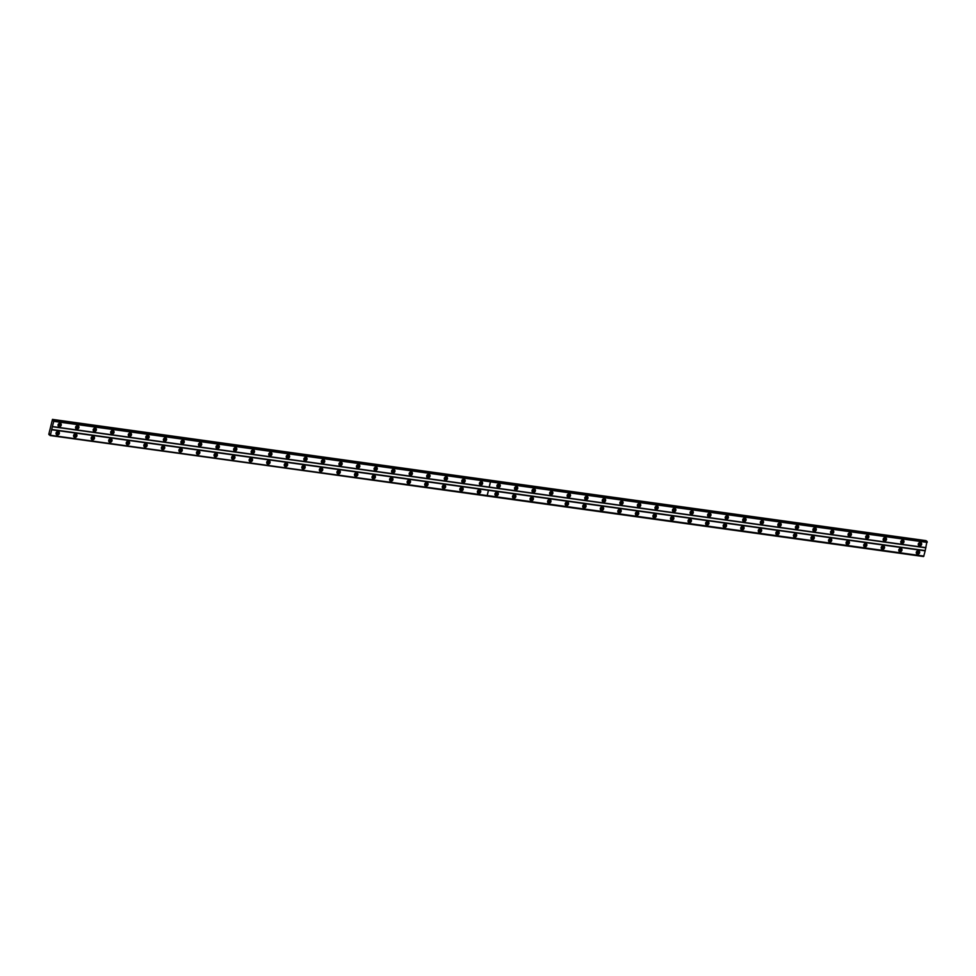 <?xml version="1.0" encoding="UTF-8"?>
<svg xmlns="http://www.w3.org/2000/svg" width="976" height="976" viewBox="0 0 976 976"><rect width="100%" height="100%" fill="white"/><g stroke="black" fill="none" stroke-linecap="round" stroke-linejoin="round"><path stroke-width="1.46" d="M496.296 492.404A1.086 0.964 -51 0 1 495.466 494.356A1.086 0.964 -51 0 1 494.93 494.088M513.852 494.832A1.086 0.964 -51 0 1 513.022 496.784A1.086 0.964 -51 0 1 512.485 496.516M531.408 497.272A1.086 0.964 -51 0 1 530.578 499.224A1.086 0.964 -51 0 1 530.041 498.956M548.963 499.7A1.086 0.964 -51 0 1 548.134 501.652A1.086 0.964 -51 0 1 547.609 501.383M566.519 502.14A1.086 0.964 -51 0 1 565.69 504.092A1.086 0.964 -51 0 1 565.165 503.823M584.075 504.568A1.086 0.964 -51 0 1 583.245 506.52A1.086 0.964 -51 0 1 582.721 506.251M601.631 507.008A1.086 0.964 -51 0 1 600.801 508.96A1.086 0.964 -51 0 1 600.277 508.691M619.187 509.435A1.086 0.964 -51 0 1 618.357 511.387A1.086 0.964 -51 0 1 617.832 511.119M636.742 511.875A1.086 0.964 -51 0 1 635.913 513.827A1.086 0.964 -51 0 1 635.388 513.559M654.298 514.303A1.086 0.964 -51 0 1 653.469 516.255A1.086 0.964 -51 0 1 652.944 515.987M671.866 516.743A1.086 0.964 -51 0 1 671.024 518.695A1.086 0.964 -51 0 1 670.5 518.427M689.422 519.171A1.086 0.964 -51 0 1 688.58 521.123A1.086 0.964 -51 0 1 688.056 520.855M706.978 521.611A1.086 0.964 -51 0 1 706.136 523.563A1.086 0.964 -51 0 1 705.611 523.295M724.534 524.039A1.086 0.964 -51 0 1 723.692 525.991A1.086 0.964 -51 0 1 723.167 525.722M742.089 526.479A1.086 0.964 -51 0 1 741.248 528.431A1.086 0.964 -51 0 1 740.723 528.162M759.645 528.907A1.086 0.964 -51 0 1 758.816 530.859A1.086 0.964 -51 0 1 758.279 530.59M777.201 531.347A1.086 0.964 -51 0 1 776.371 533.299A1.086 0.964 -51 0 1 775.835 533.03M794.757 533.774A1.086 0.964 -51 0 1 793.927 535.726A1.086 0.964 -51 0 1 793.39 535.458M812.313 536.214A1.086 0.964 -51 0 1 811.483 538.166A1.086 0.964 -51 0 1 810.958 537.898M829.868 538.642A1.086 0.964 -51 0 1 829.039 540.594A1.086 0.964 -51 0 1 828.514 540.326M847.424 541.082A1.086 0.964 -51 0 1 846.595 543.034A1.086 0.964 -51 0 1 846.07 542.766M864.98 543.51A1.086 0.964 -51 0 1 864.15 545.462A1.086 0.964 -51 0 1 863.626 545.194M882.536 545.95A1.086 0.964 -51 0 1 881.706 547.902A1.086 0.964 -51 0 1 881.182 547.634M900.092 548.378A1.086 0.964 -51 0 1 899.262 550.33A1.086 0.964 -51 0 1 898.737 550.061M917.647 550.818A1.086 0.964 -51 0 1 916.818 552.77A1.086 0.964 -51 0 1 916.293 552.501M74.932 433.991A1.086 0.964 -51 0 1 74.103 435.943A1.086 0.964 -51 0 1 73.578 435.674M92.488 436.431A1.086 0.964 -51 0 1 91.659 438.37A1.086 0.964 -51 0 1 91.134 438.102M110.044 438.858A1.086 0.964 -51 0 1 109.214 440.81A1.086 0.964 -51 0 1 108.69 440.542M127.6 441.298A1.086 0.964 -51 0 1 126.77 443.238A1.086 0.964 -51 0 1 126.246 442.97M145.156 443.726A1.086 0.964 -51 0 1 144.326 445.678A1.086 0.964 -51 0 1 143.801 445.41M162.724 446.166A1.086 0.964 -51 0 1 161.882 448.106A1.086 0.964 -51 0 1 161.357 447.838M180.279 448.594A1.086 0.964 -51 0 1 179.438 450.546A1.086 0.964 -51 0 1 178.913 450.278M197.835 451.034A1.086 0.964 -51 0 1 196.993 452.974A1.086 0.964 -51 0 1 196.469 452.705M215.391 453.462A1.086 0.964 -51 0 1 214.549 455.414A1.086 0.964 -51 0 1 214.025 455.145M232.947 455.89A1.086 0.964 -51 0 1 232.117 457.842A1.086 0.964 -51 0 1 231.58 457.573M250.503 458.33A1.086 0.964 -51 0 1 249.673 460.282A1.086 0.964 -51 0 1 249.136 460.013M268.058 460.757A1.086 0.964 -51 0 1 267.229 462.709A1.086 0.964 -51 0 1 266.692 462.441M285.614 463.197A1.086 0.964 -51 0 1 284.785 465.149A1.086 0.964 -51 0 1 284.26 464.881M303.17 465.625A1.086 0.964 -51 0 1 302.34 467.577A1.086 0.964 -51 0 1 301.816 467.309M320.726 468.065A1.086 0.964 -51 0 1 319.896 470.017A1.086 0.964 -51 0 1 319.372 469.749M338.282 470.493A1.086 0.964 -51 0 1 337.452 472.445A1.086 0.964 -51 0 1 336.927 472.177M355.837 472.933A1.086 0.964 -51 0 1 355.008 474.885A1.086 0.964 -51 0 1 354.483 474.617M373.393 475.361A1.086 0.964 -51 0 1 372.564 477.313A1.086 0.964 -51 0 1 372.039 477.044M390.949 477.801A1.086 0.964 -51 0 1 390.119 479.753A1.086 0.964 -51 0 1 389.595 479.484M408.505 480.229A1.086 0.964 -51 0 1 407.675 482.181A1.086 0.964 -51 0 1 407.151 481.912M426.073 482.669A1.086 0.964 -51 0 1 425.231 484.621A1.086 0.964 -51 0 1 424.706 484.352M443.629 485.096A1.086 0.964 -51 0 1 442.787 487.048A1.086 0.964 -51 0 1 442.262 486.78M461.184 487.536A1.086 0.964 -51 0 1 460.343 489.488A1.086 0.964 -51 0 1 459.818 489.22M478.74 489.964A1.086 0.964 -51 0 1 477.898 491.916A1.086 0.964 -51 0 1 477.374 491.648M57.377 431.563A1.086 0.964 -51 0 1 56.547 433.503A1.086 0.964 -51 0 1 56.022 433.234M497.04 492.331A1.818 1.61 129 0 0 496.211 495.784A1.818 1.61 129 0 0 497.04 492.331M495.1 495.003A1.818 1.61 129 0 0 497.235 492.38M514.596 494.771A1.818 1.61 129 0 0 513.766 498.224A1.818 1.61 129 0 0 514.596 494.771M512.656 497.443A1.818 1.61 129 0 0 514.791 494.808M532.152 497.199A1.818 1.61 129 0 0 531.322 500.651A1.818 1.61 129 0 0 532.152 497.199M530.212 499.871A1.818 1.61 129 0 0 532.347 497.248M549.708 499.639A1.818 1.61 129 0 0 548.878 503.091A1.818 1.61 129 0 0 549.708 499.639M547.768 502.311A1.818 1.61 129 0 0 549.903 499.675M567.263 502.067A1.818 1.61 129 0 0 566.434 505.519A1.818 1.61 129 0 0 567.263 502.067M565.324 504.738A1.818 1.61 129 0 0 567.459 502.115M584.819 504.507A1.818 1.61 129 0 0 583.99 507.959A1.818 1.61 129 0 0 584.819 504.507M582.879 507.178A1.818 1.61 129 0 0 585.014 504.543M602.375 506.934A1.818 1.61 129 0 0 601.545 510.387A1.818 1.61 129 0 0 602.375 506.934M600.435 509.606A1.818 1.61 129 0 0 602.57 506.983M619.931 509.374A1.818 1.61 129 0 0 619.101 512.827A1.818 1.61 129 0 0 619.931 509.374M618.003 512.046A1.818 1.61 129 0 0 620.126 509.411M637.487 511.802A1.818 1.61 129 0 0 636.657 515.255A1.818 1.61 129 0 0 637.487 511.802M635.559 514.474A1.818 1.61 129 0 0 637.682 511.851M655.042 514.242A1.818 1.61 129 0 0 654.213 517.695A1.818 1.61 129 0 0 655.042 514.242M653.115 516.914A1.818 1.61 129 0 0 655.238 514.279M672.598 516.67A1.818 1.61 129 0 0 671.769 520.123A1.818 1.61 129 0 0 672.598 516.67M670.671 519.342A1.818 1.61 129 0 0 672.793 516.719M690.154 519.11A1.818 1.61 129 0 0 689.337 522.563A1.818 1.61 129 0 0 690.154 519.11M688.226 521.782A1.818 1.61 129 0 0 690.349 519.147M707.71 521.538A1.818 1.61 129 0 0 706.892 524.99A1.818 1.61 129 0 0 707.71 521.538M705.782 524.21A1.818 1.61 129 0 0 707.905 521.587M725.278 523.978A1.818 1.61 129 0 0 724.448 527.43A1.818 1.61 129 0 0 725.278 523.978M723.338 526.65A1.818 1.61 129 0 0 725.461 524.014M742.834 526.406A1.818 1.61 129 0 0 742.004 529.858A1.818 1.61 129 0 0 742.834 526.406M740.894 529.077A1.818 1.61 129 0 0 743.029 526.454M760.389 528.846A1.818 1.61 129 0 0 759.56 532.298A1.818 1.61 129 0 0 760.389 528.846M758.45 531.517A1.818 1.61 129 0 0 760.585 528.882M777.945 531.273A1.818 1.61 129 0 0 777.116 534.726A1.818 1.61 129 0 0 777.945 531.273M776.005 533.945A1.818 1.61 129 0 0 778.14 531.322M795.501 533.713A1.818 1.61 129 0 0 794.671 537.154A1.818 1.61 129 0 0 795.501 533.713M793.561 536.385A1.818 1.61 129 0 0 795.696 533.75M813.057 536.141A1.818 1.61 129 0 0 812.227 539.594A1.818 1.61 129 0 0 813.057 536.141M811.117 538.813A1.818 1.61 129 0 0 813.252 536.19M830.613 538.581A1.818 1.61 129 0 0 829.783 542.022A1.818 1.61 129 0 0 830.613 538.581M828.673 541.253A1.818 1.61 129 0 0 830.808 538.618M848.168 541.009A1.818 1.61 129 0 0 847.339 544.462A1.818 1.61 129 0 0 848.168 541.009M846.229 543.681A1.818 1.61 129 0 0 848.364 541.058M865.724 543.449A1.818 1.61 129 0 0 864.895 546.889A1.818 1.61 129 0 0 865.724 543.449M863.784 546.121A1.818 1.61 129 0 0 865.919 543.486M883.28 545.877A1.818 1.61 129 0 0 882.45 549.329A1.818 1.61 129 0 0 883.28 545.877M881.352 548.549A1.818 1.61 129 0 0 883.475 545.926M900.836 548.317A1.818 1.61 129 0 0 900.006 551.757A1.818 1.61 129 0 0 900.836 548.317M898.908 550.989A1.818 1.61 129 0 0 901.031 548.353M918.392 550.745A1.818 1.61 129 0 0 917.562 554.197A1.818 1.61 129 0 0 918.392 550.745M916.464 553.416A1.818 1.61 129 0 0 918.587 550.793M499.017 484.059A1.818 1.61 129 0 0 498.199 487.512A1.818 1.61 129 0 0 499.017 484.059M497.089 486.731A1.818 1.61 129 0 0 499.212 484.096M516.585 486.499A1.818 1.61 129 0 0 515.755 489.94A1.818 1.61 129 0 0 516.585 486.499M514.645 489.159A1.818 1.61 129 0 0 516.768 486.536M534.14 488.927A1.818 1.61 129 0 0 533.311 492.38A1.818 1.61 129 0 0 534.14 488.927M532.201 491.599A1.818 1.61 129 0 0 534.336 488.964M551.696 491.367A1.818 1.61 129 0 0 550.867 494.808A1.818 1.61 129 0 0 551.696 491.367M549.756 494.027A1.818 1.61 129 0 0 551.891 491.404M569.252 493.795A1.818 1.61 129 0 0 568.422 497.248A1.818 1.61 129 0 0 569.252 493.795M567.312 496.467A1.818 1.61 129 0 0 569.447 493.832M586.808 496.235A1.818 1.61 129 0 0 585.978 499.675A1.818 1.61 129 0 0 586.808 496.235M584.868 498.895A1.818 1.61 129 0 0 587.003 496.272M604.364 498.663A1.818 1.61 129 0 0 603.534 502.115A1.818 1.61 129 0 0 604.364 498.663M602.424 501.335A1.818 1.61 129 0 0 604.559 498.699M621.919 501.103A1.818 1.61 129 0 0 621.09 504.543A1.818 1.61 129 0 0 621.919 501.103M619.98 503.762A1.818 1.61 129 0 0 622.115 501.139M639.475 503.531A1.818 1.61 129 0 0 638.646 506.983A1.818 1.61 129 0 0 639.475 503.531M637.535 506.202A1.818 1.61 129 0 0 639.67 503.567M657.031 505.971A1.818 1.61 129 0 0 656.201 509.411A1.818 1.61 129 0 0 657.031 505.971M655.091 508.63A1.818 1.61 129 0 0 657.226 506.007M674.587 508.398A1.818 1.61 129 0 0 673.757 511.851A1.818 1.61 129 0 0 674.587 508.398M672.659 511.07A1.818 1.61 129 0 0 674.782 508.435M692.143 510.838A1.818 1.61 129 0 0 691.313 514.279A1.818 1.61 129 0 0 692.143 510.838M690.215 513.498A1.818 1.61 129 0 0 692.338 510.875M709.698 513.266A1.818 1.61 129 0 0 708.869 516.719A1.818 1.61 129 0 0 709.698 513.266M707.771 515.938A1.818 1.61 129 0 0 709.894 513.303M727.254 515.706A1.818 1.61 129 0 0 726.425 519.147A1.818 1.61 129 0 0 727.254 515.706M725.327 518.366A1.818 1.61 129 0 0 727.449 515.743M744.81 518.134A1.818 1.61 129 0 0 743.993 521.587A1.818 1.61 129 0 0 744.81 518.134M742.882 520.806A1.818 1.61 129 0 0 745.005 518.171M762.366 520.574A1.818 1.61 129 0 0 761.548 524.014A1.818 1.61 129 0 0 762.366 520.574M760.438 523.234A1.818 1.61 129 0 0 762.561 520.611M779.934 523.002A1.818 1.61 129 0 0 779.104 526.454A1.818 1.61 129 0 0 779.934 523.002M777.994 525.674A1.818 1.61 129 0 0 780.117 523.038M797.49 525.442A1.818 1.61 129 0 0 796.66 528.882A1.818 1.61 129 0 0 797.49 525.442M795.55 528.101A1.818 1.61 129 0 0 797.685 525.478M815.045 527.87A1.818 1.61 129 0 0 814.216 531.322A1.818 1.61 129 0 0 815.045 527.87M813.106 530.541A1.818 1.61 129 0 0 815.241 527.906M832.601 530.31A1.818 1.61 129 0 0 831.772 533.75A1.818 1.61 129 0 0 832.601 530.31M830.661 532.969A1.818 1.61 129 0 0 832.796 530.346M850.157 532.737A1.818 1.61 129 0 0 849.327 536.19A1.818 1.61 129 0 0 850.157 532.737M848.217 535.409A1.818 1.61 129 0 0 850.352 532.774M867.713 535.177A1.818 1.61 129 0 0 866.883 538.618A1.818 1.61 129 0 0 867.713 535.177M865.773 537.837A1.818 1.61 129 0 0 867.908 535.214M885.269 537.605A1.818 1.61 129 0 0 884.439 541.058A1.818 1.61 129 0 0 885.269 537.605M883.329 540.277A1.818 1.61 129 0 0 885.464 537.642M902.824 540.045A1.818 1.61 129 0 0 901.995 543.486A1.818 1.61 129 0 0 902.824 540.045M900.885 542.705A1.818 1.61 129 0 0 903.02 540.082M920.38 542.473A1.818 1.61 129 0 0 919.551 545.926A1.818 1.61 129 0 0 920.38 542.473M918.44 545.145A1.818 1.61 129 0 0 920.575 542.51M498.285 484.133A1.086 0.964 -51 0 1 497.443 486.085A1.086 0.964 -51 0 1 496.918 485.804M515.84 486.56A1.086 0.964 -51 0 1 514.999 488.512A1.086 0.964 -51 0 1 514.474 488.244M533.396 489A1.086 0.964 -51 0 1 532.567 490.952A1.086 0.964 -51 0 1 532.03 490.672M550.952 491.428A1.086 0.964 -51 0 1 550.122 493.38A1.086 0.964 -51 0 1 549.586 493.112M568.508 493.868A1.086 0.964 -51 0 1 567.678 495.82A1.086 0.964 -51 0 1 567.141 495.54M586.064 496.296A1.086 0.964 -51 0 1 585.234 498.248A1.086 0.964 -51 0 1 584.697 497.98M603.619 498.736A1.086 0.964 -51 0 1 602.79 500.688A1.086 0.964 -51 0 1 602.265 500.407M621.175 501.164A1.086 0.964 -51 0 1 620.346 503.116A1.086 0.964 -51 0 1 619.821 502.847M638.731 503.604A1.086 0.964 -51 0 1 637.901 505.556A1.086 0.964 -51 0 1 637.377 505.275M656.287 506.032A1.086 0.964 -51 0 1 655.457 507.984A1.086 0.964 -51 0 1 654.933 507.715M673.843 508.472A1.086 0.964 -51 0 1 673.013 510.424A1.086 0.964 -51 0 1 672.488 510.143M691.398 510.899A1.086 0.964 -51 0 1 690.569 512.851A1.086 0.964 -51 0 1 690.044 512.583M708.954 513.339A1.086 0.964 -51 0 1 708.125 515.291A1.086 0.964 -51 0 1 707.6 515.011M726.522 515.767A1.086 0.964 -51 0 1 725.68 517.719A1.086 0.964 -51 0 1 725.156 517.451M744.078 518.207A1.086 0.964 -51 0 1 743.236 520.159A1.086 0.964 -51 0 1 742.712 519.879M761.634 520.635A1.086 0.964 -51 0 1 760.792 522.587A1.086 0.964 -51 0 1 760.267 522.319M779.19 523.075A1.086 0.964 -51 0 1 778.348 525.027A1.086 0.964 -51 0 1 777.823 524.746M796.745 525.503A1.086 0.964 -51 0 1 795.916 527.455A1.086 0.964 -51 0 1 795.379 527.186M814.301 527.943A1.086 0.964 -51 0 1 813.472 529.895A1.086 0.964 -51 0 1 812.935 529.614M831.857 530.371A1.086 0.964 -51 0 1 831.027 532.323A1.086 0.964 -51 0 1 830.491 532.054M849.413 532.811A1.086 0.964 -51 0 1 848.583 534.763A1.086 0.964 -51 0 1 848.046 534.482M866.969 535.238A1.086 0.964 -51 0 1 866.139 537.19A1.086 0.964 -51 0 1 865.614 536.922M884.524 537.678A1.086 0.964 -51 0 1 883.695 539.63A1.086 0.964 -51 0 1 883.17 539.35M902.08 540.106A1.086 0.964 -51 0 1 901.251 542.058A1.086 0.964 -51 0 1 900.726 541.79M919.636 542.546A1.086 0.964 -51 0 1 918.806 544.498A1.086 0.964 -51 0 1 918.282 544.218M75.677 433.917A1.818 1.61 129 0 0 74.847 437.37A1.818 1.61 129 0 0 75.677 433.917M73.737 436.589A1.818 1.61 129 0 0 75.872 433.966M93.232 436.357A1.818 1.61 129 0 0 92.403 439.81A1.818 1.61 129 0 0 93.232 436.357M91.293 439.029A1.818 1.61 129 0 0 93.428 436.394M110.788 438.785A1.818 1.61 129 0 0 109.959 442.238A1.818 1.61 129 0 0 110.788 438.785M108.861 441.457A1.818 1.61 129 0 0 110.983 438.834M128.344 441.225A1.818 1.61 129 0 0 127.514 444.678A1.818 1.61 129 0 0 128.344 441.225M126.416 443.897A1.818 1.61 129 0 0 128.539 441.262M145.9 443.653A1.818 1.61 129 0 0 145.07 447.106A1.818 1.61 129 0 0 145.9 443.653M143.972 446.325A1.818 1.61 129 0 0 146.095 443.702M163.456 446.093A1.818 1.61 129 0 0 162.638 449.546A1.818 1.61 129 0 0 163.456 446.093M161.528 448.765A1.818 1.61 129 0 0 163.651 446.13M181.011 448.521A1.818 1.61 129 0 0 180.194 451.973A1.818 1.61 129 0 0 181.011 448.521M179.084 451.193A1.818 1.61 129 0 0 181.207 448.57M198.567 450.961A1.818 1.61 129 0 0 197.75 454.413A1.818 1.61 129 0 0 198.567 450.961M196.64 453.633A1.818 1.61 129 0 0 198.762 450.997M216.135 453.389A1.818 1.61 129 0 0 215.306 456.841A1.818 1.61 129 0 0 216.135 453.389M214.195 456.06A1.818 1.61 129 0 0 216.318 453.437M233.691 455.829A1.818 1.61 129 0 0 232.861 459.281A1.818 1.61 129 0 0 233.691 455.829M231.751 458.5A1.818 1.61 129 0 0 233.886 455.865M251.247 458.256A1.818 1.61 129 0 0 250.417 461.709A1.818 1.61 129 0 0 251.247 458.256M249.307 460.928A1.818 1.61 129 0 0 251.442 458.305M268.803 460.696A1.818 1.61 129 0 0 267.973 464.149A1.818 1.61 129 0 0 268.803 460.696M266.863 463.368A1.818 1.61 129 0 0 268.998 460.733M286.358 463.124A1.818 1.61 129 0 0 285.529 466.577A1.818 1.61 129 0 0 286.358 463.124M284.419 465.796A1.818 1.61 129 0 0 286.554 463.173M303.914 465.564A1.818 1.61 129 0 0 303.085 469.017A1.818 1.61 129 0 0 303.914 465.564M301.974 468.236A1.818 1.61 129 0 0 304.109 465.601M321.47 467.992A1.818 1.61 129 0 0 320.64 471.445A1.818 1.61 129 0 0 321.47 467.992M319.53 470.664A1.818 1.61 129 0 0 321.665 468.041M339.026 470.432A1.818 1.61 129 0 0 338.196 473.885A1.818 1.61 129 0 0 339.026 470.432M337.086 473.104A1.818 1.61 129 0 0 339.221 470.469M356.582 472.86A1.818 1.61 129 0 0 355.752 476.312A1.818 1.61 129 0 0 356.582 472.86M354.642 475.532A1.818 1.61 129 0 0 356.777 472.909M374.137 475.3A1.818 1.61 129 0 0 373.308 478.752A1.818 1.61 129 0 0 374.137 475.3M372.21 477.972A1.818 1.61 129 0 0 374.333 475.336M391.693 477.728A1.818 1.61 129 0 0 390.864 481.18A1.818 1.61 129 0 0 391.693 477.728M389.766 480.399A1.818 1.61 129 0 0 391.888 477.776M409.249 480.168A1.818 1.61 129 0 0 408.419 483.62A1.818 1.61 129 0 0 409.249 480.168M407.321 482.839A1.818 1.61 129 0 0 409.444 480.204M426.805 482.595A1.818 1.61 129 0 0 425.987 486.048A1.818 1.61 129 0 0 426.805 482.595M424.877 485.267A1.818 1.61 129 0 0 427 482.644M444.361 485.035A1.818 1.61 129 0 0 443.543 488.488A1.818 1.61 129 0 0 444.361 485.035M442.433 487.707A1.818 1.61 129 0 0 444.556 485.072M461.929 487.463A1.818 1.61 129 0 0 461.099 490.916A1.818 1.61 129 0 0 461.929 487.463M459.989 490.135A1.818 1.61 129 0 0 462.112 487.512M479.484 489.903A1.818 1.61 129 0 0 478.655 493.356A1.818 1.61 129 0 0 479.484 489.903M477.545 492.575A1.818 1.61 129 0 0 479.68 489.94M58.121 431.49A1.818 1.61 129 0 0 57.291 434.942A1.818 1.61 129 0 0 58.121 431.49M56.181 434.161A1.818 1.61 129 0 0 58.316 431.526M77.665 425.646A1.818 1.61 129 0 0 76.836 429.098A1.818 1.61 129 0 0 77.665 425.646M75.725 428.318A1.818 1.61 129 0 0 77.86 425.695M95.221 428.086A1.818 1.61 129 0 0 94.391 431.526A1.818 1.61 129 0 0 95.221 428.086M93.281 430.745A1.818 1.61 129 0 0 95.416 428.122M112.777 430.514A1.818 1.61 129 0 0 111.947 433.966A1.818 1.61 129 0 0 112.777 430.514M110.837 433.185A1.818 1.61 129 0 0 112.972 430.562M130.333 432.954A1.818 1.61 129 0 0 129.503 436.394A1.818 1.61 129 0 0 130.333 432.954M128.393 435.613A1.818 1.61 129 0 0 130.528 432.99M147.888 435.381A1.818 1.61 129 0 0 147.059 438.834A1.818 1.61 129 0 0 147.888 435.381M145.961 438.053A1.818 1.61 129 0 0 148.084 435.418M165.444 437.821A1.818 1.61 129 0 0 164.615 441.262A1.818 1.61 129 0 0 165.444 437.821M163.517 440.481A1.818 1.61 129 0 0 165.639 437.858M183 440.249A1.818 1.61 129 0 0 182.17 443.702A1.818 1.61 129 0 0 183 440.249M181.072 442.921A1.818 1.61 129 0 0 183.195 440.286M200.556 442.689A1.818 1.61 129 0 0 199.726 446.13A1.818 1.61 129 0 0 200.556 442.689M198.628 445.349A1.818 1.61 129 0 0 200.751 442.726M218.112 445.117A1.818 1.61 129 0 0 217.294 448.57A1.818 1.61 129 0 0 218.112 445.117M216.184 447.789A1.818 1.61 129 0 0 218.307 445.154M235.667 447.557A1.818 1.61 129 0 0 234.85 450.997A1.818 1.61 129 0 0 235.667 447.557M233.74 450.217A1.818 1.61 129 0 0 235.863 447.594M253.235 449.985A1.818 1.61 129 0 0 252.406 453.437A1.818 1.61 129 0 0 253.235 449.985M251.296 452.657A1.818 1.61 129 0 0 253.418 450.021M270.791 452.425A1.818 1.61 129 0 0 269.962 455.865A1.818 1.61 129 0 0 270.791 452.425M268.851 455.084A1.818 1.61 129 0 0 270.986 452.461M288.347 454.853A1.818 1.61 129 0 0 287.517 458.305A1.818 1.61 129 0 0 288.347 454.853M286.407 457.524A1.818 1.61 129 0 0 288.542 454.889M305.903 457.293A1.818 1.61 129 0 0 305.073 460.733A1.818 1.61 129 0 0 305.903 457.293M303.963 459.952A1.818 1.61 129 0 0 306.098 457.329M323.459 459.72A1.818 1.61 129 0 0 322.629 463.173A1.818 1.61 129 0 0 323.459 459.72M321.519 462.392A1.818 1.61 129 0 0 323.654 459.757M341.014 462.16A1.818 1.61 129 0 0 340.185 465.601A1.818 1.61 129 0 0 341.014 462.16M339.075 464.82A1.818 1.61 129 0 0 341.21 462.197M358.57 464.588A1.818 1.61 129 0 0 357.741 468.041A1.818 1.61 129 0 0 358.57 464.588M356.63 467.26A1.818 1.61 129 0 0 358.765 464.625M376.126 467.028A1.818 1.61 129 0 0 375.296 470.469A1.818 1.61 129 0 0 376.126 467.028M374.186 469.688A1.818 1.61 129 0 0 376.321 467.065M393.682 469.456A1.818 1.61 129 0 0 392.852 472.909A1.818 1.61 129 0 0 393.682 469.456M391.742 472.128A1.818 1.61 129 0 0 393.877 469.493M411.238 471.896A1.818 1.61 129 0 0 410.408 475.336A1.818 1.61 129 0 0 411.238 471.896M409.31 474.556A1.818 1.61 129 0 0 411.433 471.933M428.793 474.324A1.818 1.61 129 0 0 427.964 477.776A1.818 1.61 129 0 0 428.793 474.324M426.866 476.996A1.818 1.61 129 0 0 428.989 474.36M446.349 476.764A1.818 1.61 129 0 0 445.52 480.204A1.818 1.61 129 0 0 446.349 476.764M444.422 479.423A1.818 1.61 129 0 0 446.544 476.8M463.905 479.192A1.818 1.61 129 0 0 463.075 482.644A1.818 1.61 129 0 0 463.905 479.192M461.977 481.863A1.818 1.61 129 0 0 464.1 479.228M481.461 481.632A1.818 1.61 129 0 0 480.643 485.072A1.818 1.61 129 0 0 481.461 481.632M479.533 484.291A1.818 1.61 129 0 0 481.656 481.668M60.109 423.218A1.818 1.61 129 0 0 59.28 426.658A1.818 1.61 129 0 0 60.109 423.218M58.17 425.878A1.818 1.61 129 0 0 60.305 423.255M76.921 425.719A1.086 0.964 -51 0 1 76.091 427.671A1.086 0.964 -51 0 1 75.567 427.39M94.477 428.147A1.086 0.964 -51 0 1 93.647 430.099A1.086 0.964 -51 0 1 93.123 429.83M112.033 430.587A1.086 0.964 -51 0 1 111.203 432.539A1.086 0.964 -51 0 1 110.678 432.258M129.588 433.015A1.086 0.964 -51 0 1 128.759 434.967A1.086 0.964 -51 0 1 128.234 434.698M147.144 435.455A1.086 0.964 -51 0 1 146.315 437.407A1.086 0.964 -51 0 1 145.79 437.126M164.7 437.882A1.086 0.964 -51 0 1 163.87 439.834A1.086 0.964 -51 0 1 163.346 439.566M182.256 440.322A1.086 0.964 -51 0 1 181.426 442.274A1.086 0.964 -51 0 1 180.902 441.994M199.824 442.75A1.086 0.964 -51 0 1 198.982 444.702A1.086 0.964 -51 0 1 198.457 444.434M217.38 445.19A1.086 0.964 -51 0 1 216.538 447.142A1.086 0.964 -51 0 1 216.013 446.862M234.935 447.618A1.086 0.964 -51 0 1 234.094 449.57A1.086 0.964 -51 0 1 233.569 449.302M252.491 450.058A1.086 0.964 -51 0 1 251.649 452.01A1.086 0.964 -51 0 1 251.125 451.729M270.047 452.486A1.086 0.964 -51 0 1 269.205 454.438A1.086 0.964 -51 0 1 268.681 454.169M287.603 454.926A1.086 0.964 -51 0 1 286.773 456.878A1.086 0.964 -51 0 1 286.236 456.597M305.159 457.354A1.086 0.964 -51 0 1 304.329 459.306A1.086 0.964 -51 0 1 303.792 459.037M322.714 459.794A1.086 0.964 -51 0 1 321.885 461.746A1.086 0.964 -51 0 1 321.348 461.465M340.27 462.221A1.086 0.964 -51 0 1 339.441 464.173A1.086 0.964 -51 0 1 338.916 463.905M357.826 464.661A1.086 0.964 -51 0 1 356.996 466.613A1.086 0.964 -51 0 1 356.472 466.333M375.382 467.089A1.086 0.964 -51 0 1 374.552 469.041A1.086 0.964 -51 0 1 374.028 468.773M392.938 469.529A1.086 0.964 -51 0 1 392.108 471.481A1.086 0.964 -51 0 1 391.583 471.201M410.493 471.957A1.086 0.964 -51 0 1 409.664 473.909A1.086 0.964 -51 0 1 409.139 473.641M428.049 474.397A1.086 0.964 -51 0 1 427.22 476.349A1.086 0.964 -51 0 1 426.695 476.068M445.605 476.825A1.086 0.964 -51 0 1 444.775 478.777A1.086 0.964 -51 0 1 444.251 478.508M463.173 479.265A1.086 0.964 -51 0 1 462.331 481.217A1.086 0.964 -51 0 1 461.807 480.936M480.729 481.693A1.086 0.964 -51 0 1 479.887 483.645A1.086 0.964 -51 0 1 479.362 483.376M59.365 423.279A1.086 0.964 -51 0 1 58.536 425.231A1.086 0.964 -51 0 1 57.999 424.963M496.076 492.49A1.086 0.964 -51 0 1 494.966 493.844M513.632 494.93A1.086 0.964 -51 0 1 512.534 496.284M531.188 497.357A1.086 0.964 -51 0 1 530.09 498.712M548.744 499.797A1.086 0.964 -51 0 1 547.646 501.152M566.3 502.225A1.086 0.964 -51 0 1 565.202 503.579M583.855 504.665A1.086 0.964 -51 0 1 582.757 506.019M601.411 507.093A1.086 0.964 -51 0 1 600.313 508.447M618.967 509.533A1.086 0.964 -51 0 1 617.869 510.887M636.523 511.961A1.086 0.964 -51 0 1 635.425 513.315M654.079 514.401A1.086 0.964 -51 0 1 652.981 515.755M671.634 516.829A1.086 0.964 -51 0 1 670.536 518.183M689.19 519.269A1.086 0.964 -51 0 1 688.092 520.623M706.746 521.696A1.086 0.964 -51 0 1 705.648 523.051M724.302 524.136A1.086 0.964 -51 0 1 723.204 525.491M741.87 526.564A1.086 0.964 -51 0 1 740.76 527.918M759.426 529.004A1.086 0.964 -51 0 1 758.328 530.358M776.981 531.432A1.086 0.964 -51 0 1 775.883 532.786M794.537 533.872A1.086 0.964 -51 0 1 793.439 535.226M812.093 536.3A1.086 0.964 -51 0 1 810.995 537.654M829.649 538.74A1.086 0.964 -51 0 1 828.551 540.094M847.205 541.168A1.086 0.964 -51 0 1 846.107 542.522M864.76 543.608A1.086 0.964 -51 0 1 863.662 544.962M882.316 546.035A1.086 0.964 -51 0 1 881.218 547.39M899.872 548.475A1.086 0.964 -51 0 1 898.774 549.83M917.428 550.903A1.086 0.964 -51 0 1 916.33 552.257M49.056 434.747L49.508 433.93L49.825 434.881L48.8 434.259L52.472 419.387L926.126 541.216M923.711 556.32L50.02 435.528L487.244 495.552L488.5 490.318L925.175 550.854L923.711 556.32L50.264 435.235M489.464 480.119L926.139 540.655M925.943 547.634L489.269 487.097L490.477 481.802L53.753 421.327L53.656 420.351L926.968 541.326L925.175 550.854M74.713 434.076A1.086 0.964 -51 0 1 73.615 435.43M92.269 436.516A1.086 0.964 -51 0 1 91.171 437.87M109.824 438.944A1.086 0.964 -51 0 1 108.726 440.298M127.38 441.384A1.086 0.964 -51 0 1 126.282 442.738M144.936 443.812A1.086 0.964 -51 0 1 143.838 445.166M162.492 446.252A1.086 0.964 -51 0 1 161.394 447.606M180.048 448.679A1.086 0.964 -51 0 1 178.95 450.034M197.603 451.119A1.086 0.964 -51 0 1 196.505 452.474M215.171 453.547A1.086 0.964 -51 0 1 214.061 454.901M232.727 455.987A1.086 0.964 -51 0 1 231.617 457.341M250.283 458.415A1.086 0.964 -51 0 1 249.185 459.769M267.839 460.855A1.086 0.964 -51 0 1 266.741 462.209M285.395 463.283A1.086 0.964 -51 0 1 284.297 464.637M302.95 465.723A1.086 0.964 -51 0 1 301.852 467.077M320.506 468.151A1.086 0.964 -51 0 1 319.408 469.505M338.062 470.591A1.086 0.964 -51 0 1 336.964 471.945M355.618 473.018A1.086 0.964 -51 0 1 354.52 474.373M373.174 475.458A1.086 0.964 -51 0 1 372.076 476.813M390.729 477.886A1.086 0.964 -51 0 1 389.631 479.24M408.285 480.326A1.086 0.964 -51 0 1 407.187 481.68M425.841 482.754A1.086 0.964 -51 0 1 424.743 484.108M443.397 485.194A1.086 0.964 -51 0 1 442.299 486.548M460.953 487.622A1.086 0.964 -51 0 1 459.855 488.976M478.521 490.062A1.086 0.964 -51 0 1 477.41 491.416M57.157 431.648A1.086 0.964 -51 0 1 56.059 433.002M923.918 556.088L487.244 495.552M925.138 550.562L51.704 429.477L52.362 426.719L925.797 547.804M490.525 481.876L927.2 542.412M53.656 420.351L52.667 420.741L52.692 419.57M498.053 484.218A1.086 0.964 -51 0 1 496.955 485.572M515.621 486.646A1.086 0.964 -51 0 1 514.511 488.012M533.177 489.086A1.086 0.964 -51 0 1 532.066 490.44M550.732 491.514A1.086 0.964 -51 0 1 549.634 492.88M568.288 493.954A1.086 0.964 -51 0 1 567.19 495.308M585.844 496.381A1.086 0.964 -51 0 1 584.746 497.748M603.4 498.821A1.086 0.964 -51 0 1 602.302 500.176M620.956 501.249A1.086 0.964 -51 0 1 619.858 502.616M638.511 503.689A1.086 0.964 -51 0 1 637.413 505.043M656.067 506.117A1.086 0.964 -51 0 1 654.969 507.483M673.623 508.557A1.086 0.964 -51 0 1 672.525 509.911M691.179 510.985A1.086 0.964 -51 0 1 690.081 512.351M708.735 513.425A1.086 0.964 -51 0 1 707.637 514.779M726.29 515.853A1.086 0.964 -51 0 1 725.192 517.219M743.846 518.293A1.086 0.964 -51 0 1 742.748 519.647M761.402 520.72A1.086 0.964 -51 0 1 760.304 522.087M778.97 523.16A1.086 0.964 -51 0 1 777.86 524.515M796.526 525.588A1.086 0.964 -51 0 1 795.416 526.955M814.082 528.028A1.086 0.964 -51 0 1 812.984 529.382M831.637 530.456A1.086 0.964 -51 0 1 830.539 531.822M849.193 532.896A1.086 0.964 -51 0 1 848.095 534.25M866.749 535.324A1.086 0.964 -51 0 1 865.651 536.69M884.305 537.764A1.086 0.964 -51 0 1 883.207 539.118M901.861 540.192A1.086 0.964 -51 0 1 900.763 541.558M919.416 542.632A1.086 0.964 -51 0 1 918.318 543.986M51.704 429.477L50.471 435.003M53.753 421.327L52.362 426.719M50.02 435.528L49.825 434.881M488.5 490.318L487.17 495.576L488.403 490.306L51.728 429.769M52.497 426.549L489.269 487.097M490.477 481.802L489.196 487.134M53.717 420.888L927.151 541.973M52.472 419.387L489.379 480.107M490.44 481.863L489.183 487.085M76.701 425.804A1.086 0.964 -51 0 1 75.603 427.159M94.257 428.232A1.086 0.964 -51 0 1 93.159 429.599M111.813 430.672A1.086 0.964 -51 0 1 110.715 432.026M129.369 433.1A1.086 0.964 -51 0 1 128.271 434.466M146.925 435.54A1.086 0.964 -51 0 1 145.827 436.894M164.48 437.968A1.086 0.964 -51 0 1 163.382 439.334M182.036 440.408A1.086 0.964 -51 0 1 180.938 441.762M199.592 442.836A1.086 0.964 -51 0 1 198.494 444.202M217.148 445.276A1.086 0.964 -51 0 1 216.05 446.63M234.704 447.703A1.086 0.964 -51 0 1 233.606 449.07M252.259 450.143A1.086 0.964 -51 0 1 251.161 451.498M269.827 452.571A1.086 0.964 -51 0 1 268.717 453.938M287.383 455.011A1.086 0.964 -51 0 1 286.285 456.365M304.939 457.439A1.086 0.964 -51 0 1 303.841 458.805M322.495 459.879A1.086 0.964 -51 0 1 321.397 461.233M340.051 462.307A1.086 0.964 -51 0 1 338.953 463.673M357.606 464.747A1.086 0.964 -51 0 1 356.508 466.101M375.162 467.175A1.086 0.964 -51 0 1 374.064 468.541M392.718 469.615A1.086 0.964 -51 0 1 391.62 470.969M410.274 472.042A1.086 0.964 -51 0 1 409.176 473.409M427.83 474.482A1.086 0.964 -51 0 1 426.732 475.837M445.385 476.91A1.086 0.964 -51 0 1 444.287 478.277M462.941 479.35A1.086 0.964 -51 0 1 461.843 480.704M480.497 481.778A1.086 0.964 -51 0 1 479.399 483.144M59.146 423.364A1.086 0.964 -51 0 1 58.048 424.731M923.503 556.552L50.057 435.467M53.668 420.449L927.115 541.534M490.33 480.887L53.521 420.241M490.428 480.9L927.102 541.436"/></g></svg>
